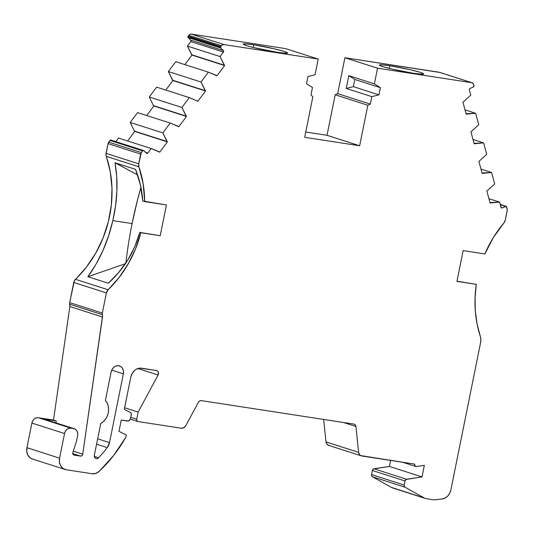 <?xml version="1.0" encoding="UTF-8"?>
<svg xmlns="http://www.w3.org/2000/svg" width="534" height="534" viewBox="0 0 534 534"><rect width="100%" height="100%" fill="white"/><g stroke="black" fill="none" stroke-linecap="round" stroke-linejoin="round"><path stroke-width="0.8" d="M425.485 498.489A10.493 8.798 -72.2 0 1 424.129 497.895L391.489 487.429A10.493 8.798 107.8 0 0 392.844 488.016L425.485 498.489A10.493 8.798 -72.2 0 0 426.619 498.756L433.995 499.891L442.079 498.99L445.036 498.082L447.672 496.126L449.688 493.343L450.856 490.038L480.64 342.341A10.493 8.798 -72.2 0 0 480.346 336.5A104.898 87.977 -72.2 0 1 476.301 284.348L475.06 297.765L475.327 311.082L477.102 324.065L480.346 336.5A10.493 8.798 -72.2 0 1 480.64 342.341L480.867 339.35L480.346 336.5A104.898 87.977 -72.2 0 1 476.301 284.348L456.944 281.365L463.145 250.6L484.879 253.944A104.898 87.977 -72.2 0 1 503.936 222.958L505.264 220.208L507.3 209.662L506.225 206.351L502.107 207.933A1.048 0.881 -72.2 0 1 500.985 207.379L499.57 202.119L490.092 202.993L486.881 191.059L494.684 183.963L491.6 172.509L482.122 173.383L478.905 161.448L486.708 154.353L483.624 142.898L472.99 139.487L483.624 142.898L474.025 143.332L474.666 143.533L474.145 143.773L470.935 131.838L478.738 124.742L475.647 113.288L465.014 109.877L475.647 113.288L466.055 113.722L466.689 113.922L466.169 114.163L462.958 102.228L470.761 95.132L469.346 89.872A1.048 0.881 -72.2 0 1 469.947 88.517L473.384 86.935L473.985 85.58A1.048 0.881 -72.2 0 1 473.384 86.935L469.947 88.517L473.384 86.935A1.048 0.881 -72.2 0 0 473.985 85.58L473.431 83.878L471.756 82.697A3.144 2.637 -72.2 0 1 472.096 82.777A3.144 2.637 -72.2 0 1 473.718 84.579L473.985 85.58L473.718 84.579A3.144 2.637 -72.2 0 0 471.756 82.697L377.551 68.198L374.394 83.865L380.375 87.669L378.926 94.852L353.361 86.648L354.803 79.466L380.375 87.669L378.926 94.852L353.361 86.648L354.803 79.466L348.822 75.661L374.394 83.865L380.375 87.669L378.926 94.852L371.818 96.641L346.246 88.437L348.822 75.661L374.394 83.865L380.375 87.669L354.803 79.466L348.822 75.661L374.394 83.865L377.551 68.198L344.911 57.732L439.115 72.224L471.756 82.697L377.551 68.198L344.911 57.732L439.115 72.224L471.756 82.697L377.551 68.198L374.394 83.865M97.662 438.814L109.51 442.613L97.662 438.814L109.51 442.613L123.374 373.86A7.356 6.168 -72.2 0 0 118.708 365.73A7.356 6.168 -72.2 0 0 111.139 371.978L105.392 400.467A14.151 11.868 107.8 0 1 108.309 412.775A14.151 11.868 -72.2 0 1 100.752 423.469L103.382 421.593L105.605 419.083L107.274 416.079L108.309 412.775L108.636 409.358L108.235 406.04L107.134 403.01L105.392 400.467L111.139 371.978L112.16 369.294L113.956 367.172L116.252 365.917L118.708 365.73L120.938 366.638L122.606 368.5L123.467 371.037L123.374 373.86L109.51 442.613A10.353 8.684 -72.2 0 1 107.254 447.605A119.856 100.519 -72.2 0 1 98.63 457.731L94.324 456.35L98.63 457.731A3.104 2.603 -72.2 0 1 96 458.532A3.104 2.603 -72.2 0 1 94.364 455.175L100.752 423.469A14.151 11.868 -72.2 0 0 108.309 412.775A14.151 11.868 107.8 0 0 105.392 400.467L111.139 371.978A7.356 6.168 -72.2 0 1 119.503 365.917A7.356 6.168 -72.2 0 1 123.374 373.86L111.733 370.122L123.374 373.86L109.51 442.613L107.254 447.605A119.856 100.519 -72.2 0 1 98.63 457.731L97.115 458.593L95.539 458.319L94.491 457.017L94.364 455.175A3.104 2.603 -72.2 0 0 95.539 458.319A3.104 2.603 -72.2 0 0 98.63 457.731L94.324 456.35M389.84 65.735A22.555 1.622 -168.6 0 1 420.298 72.37A22.555 1.622 -168.6 0 1 413.229 73.238A22.555 1.622 -168.6 0 1 390.668 68.746A22.555 1.622 -168.6 0 1 379.427 65.028A22.555 1.622 -168.6 0 1 389.84 65.735L389.299 68.412L389.84 65.735A22.555 1.622 -168.6 0 1 412.402 70.221A22.555 1.622 -168.6 0 1 423.642 73.939A22.555 1.622 -168.6 0 1 413.229 73.238L421.686 74.206L423.636 73.966L420.298 72.37L410.639 69.8L389.84 65.735L381.383 64.761L379.434 65.001L382.771 66.596L392.43 69.166L413.229 73.238A22.555 1.622 -168.6 0 1 382.771 66.596A22.555 1.622 -168.6 0 1 389.84 65.735L389.299 68.412M422.014 476.895L406.047 479.465L405.046 480.974L404.218 485.072L371.577 474.599A2.109 1.769 107.8 0 0 372.418 476.755L405.059 487.228A2.109 1.769 -72.2 0 1 404.218 485.072L371.577 474.599L372.405 470.501L405.046 480.974L404.218 485.072L371.577 474.599L372.405 470.501L373.406 468.992L389.373 466.429L422.014 476.895L406.568 479.238L373.927 468.765A2.076 1.742 107.8 0 0 372.405 470.501L405.046 480.974A2.076 1.742 -72.2 0 1 406.568 479.238L373.927 468.765L389.373 466.429L422.014 476.895L406.568 479.238L373.927 468.765L389.373 466.429L422.014 476.895L424.343 465.341L422.014 476.895L424.343 465.341L416.473 466.536A2.096 1.762 -72.2 0 1 414.671 464.213L415.031 465.948L416.473 466.536A2.096 1.762 -72.2 0 1 415.779 466.482A2.096 1.762 -72.2 0 1 414.671 464.213L414.084 464.026L414.671 464.213A2.096 1.762 -72.2 0 1 414.698 464.119L361.945 456.003A5.18 4.339 -72.2 0 1 361.385 455.876A5.18 4.339 -72.2 0 1 358.614 452.351L325.974 441.878A5.18 4.339 107.8 0 0 328.744 445.403L361.385 455.876M140.936 187.361A251.874 135.976 -81.3 0 0 132.085 223.572L137.338 200.57L140.936 187.361A251.874 135.976 -81.3 0 0 132.085 223.572L112.841 220.609L115.591 205.55L116.893 190.645L116.699 176.327L115.01 162.77L137.572 174.858L115.01 162.77L135.549 169.365L140.395 184.857L142.758 200.991L166.421 204.956L160.213 235.721L139.754 232.39L160.213 235.721L166.421 204.956L144.687 201.612L166.421 204.956L160.213 235.721L140.856 232.744L135.589 248.764L128.24 263.856L118.995 277.647L108.102 289.762L75.461 279.289A5.247 4.399 107.8 0 0 73.752 282.453L106.393 292.926A5.247 4.399 -72.2 0 1 108.102 289.762L106.393 292.926L102.328 313.071L69.687 302.604A3.144 2.637 107.8 0 0 69.727 304.2L102.368 314.673A3.144 2.637 -72.2 0 1 102.328 313.071L102.368 314.673A5.247 4.399 -72.2 0 1 102.501 316.996L69.861 306.523A5.247 4.399 107.8 0 0 69.727 304.2L102.368 314.673L102.555 315.808L82.73 454.18A2.096 1.762 -72.2 0 1 80.547 456.096L74.126 455.108A2.096 1.762 -72.2 0 1 73.899 455.055A2.096 1.762 -72.2 0 1 72.798 452.792A2.096 1.762 -72.2 0 1 72.864 452.518L76.469 441.318L77.63 435.557L77.704 433.141L76.976 430.971L75.548 429.376L73.632 428.602A6.295 5.28 -72.2 0 1 74.319 428.762A6.295 5.28 -72.2 0 1 77.63 435.557L76.469 441.318L77.63 435.557A6.295 5.28 -72.2 0 0 73.632 428.602L71.015 428.195L38.375 417.728L53.5 420.051L56.217 420.925L43.715 419.003L73.632 428.602L71.015 428.195L38.375 417.728A6.295 5.28 107.8 0 0 31.9 423.075L64.541 433.541A6.295 5.28 -72.2 0 1 71.015 428.195L68.919 428.355L66.95 429.429L65.415 431.252L64.541 433.541L59.574 458.159L26.934 447.686A10.493 8.798 107.8 0 0 32.461 459.02L65.101 469.493A10.493 8.798 -72.2 0 1 59.574 458.159L59.448 462.184L60.669 465.802L63.052 468.465L66.236 469.76A10.493 8.798 -72.2 0 1 65.101 469.493M253.69 44.789A22.555 1.622 -168.6 0 1 284.155 51.424A22.555 1.622 -168.6 0 1 277.086 52.292A22.555 1.622 -168.6 0 1 254.518 47.806A22.555 1.622 -168.6 0 1 243.284 44.082A22.555 1.622 -168.6 0 1 253.69 44.789L253.156 47.466L253.69 44.789A22.555 1.622 -168.6 0 1 276.258 49.275A22.555 1.622 -168.6 0 1 287.499 53A22.555 1.622 -168.6 0 1 277.086 52.292L285.536 53.266L287.492 53.026L284.155 51.424L274.496 48.854L253.69 44.789L245.239 43.815L243.29 44.055L246.628 45.657L252.529 47.312L277.086 52.292A22.555 1.622 -168.6 0 1 246.628 45.657A22.555 1.622 -168.6 0 1 253.69 44.789L253.156 47.466M191.986 55.095L187.434 46.098L190.818 41.579A1.048 0.881 107.8 0 0 190.785 40.123L188.175 37.607L220.816 48.08A1.048 0.881 -72.2 0 1 220.555 47.125L187.915 36.652A1.048 0.881 107.8 0 0 188.175 37.607L220.816 48.08L223.426 50.596A1.048 0.881 -72.2 0 1 223.459 52.045L220.075 56.564L224.627 65.569L191.986 55.095L184.844 64.621L191.986 55.095L191.593 54.715L224.627 65.569L191.593 54.715L224.627 65.569L191.986 55.095L184.844 64.621M189.296 97.622L181.92 107.468L149.28 96.994L156.656 87.149L189.296 97.622L181.92 107.468L186.086 116.085L153.445 105.619L149.28 96.994L156.656 87.149L189.296 97.622L181.92 107.468L149.28 96.994L156.656 87.149L189.296 97.622L197.86 101.273L205.55 91.014L172.909 80.547L165.767 90.072L172.909 80.547L172.522 80.167L205.163 90.633L172.522 80.167L205.55 91.014L172.909 80.547L165.767 90.072M181.92 107.468L186.479 116.465L153.445 105.619L149.28 96.994L181.92 107.468L186.086 116.085L153.445 105.619L149.28 96.994M186.086 116.085L186.479 116.465L178.79 126.725L178.396 126.344L178.79 126.725L186.479 116.465L153.839 105.992L146.696 115.524L153.839 105.992L153.445 105.619L186.086 116.085L153.445 105.619M500.258 204.656L505.544 206.351L500.258 204.656L505.544 206.351L502.107 207.933L501.086 207.606L502.107 207.933L501.419 207.94L499.57 202.119L488.937 198.708L499.57 202.119L489.972 202.553L490.613 202.76L490.092 202.993L486.881 191.059L494.684 183.963L491.6 172.509L480.967 169.098L491.6 172.509L482.002 172.943L482.636 173.149L482.122 173.383L478.905 161.448L486.708 154.353L483.624 142.898L474.145 143.773L470.935 131.838L478.738 124.742L475.647 113.288L466.169 114.163L462.958 102.228L470.761 95.132L469.346 89.872A1.048 0.881 -72.2 0 1 469.333 89.338L469.947 88.517A1.048 0.881 -72.2 0 0 469.346 89.872L470.761 95.132L462.958 102.228L466.169 114.163L466.689 113.922L466.055 113.722M186.479 116.465L178.79 126.725L170.226 123.074L137.585 112.601L130.203 122.446L137.585 112.601L170.226 123.074L162.843 132.913L130.203 122.446L137.585 112.601L170.226 123.074L162.843 132.913L167.008 141.537L134.368 131.064L130.203 122.446L162.843 132.913L167.402 141.917L134.368 131.064L130.203 122.446L162.843 132.913L167.008 141.537L134.368 131.064L130.203 122.446M172.909 80.547L168.357 71.543L200.998 82.016L205.55 91.014L197.86 101.273L197.473 100.893L197.86 101.273L205.55 91.014M172.522 80.167L168.357 71.543L175.733 61.697L208.373 72.17L200.998 82.016L205.163 90.633L172.522 80.167L168.357 71.543L200.998 82.016L205.163 90.633M224.627 65.569L216.938 75.821L216.544 75.448L216.938 75.821L224.627 65.569L216.938 75.821L208.373 72.17L200.998 82.016L168.357 71.543L175.733 61.697L208.373 72.17L200.998 82.016M167.008 141.537L167.402 141.917L159.713 152.177L159.319 151.796L159.713 152.177L167.402 141.917L134.762 131.444L127.619 140.976L134.762 131.444L134.368 131.064L167.008 141.537L134.368 131.064M167.402 141.917L159.713 152.177L151.149 148.519L118.508 138.052L115.818 141.63L118.508 138.052L151.149 148.519L147.758 153.038L145.562 152.337L147.758 153.038A1.048 0.881 -72.2 0 1 146.49 153.231L143.586 150.535A1.048 0.881 -72.2 0 1 143.88 150.715L146.49 153.231L143.88 150.715A1.048 0.881 -72.2 0 0 142.611 150.908A1.048 0.881 -72.2 0 1 143.586 150.535L142.898 150.641L141.343 152.597L108.702 142.131L109.971 140.435L142.611 150.908L141.343 152.597L108.702 142.131A3.144 2.637 107.8 0 0 108.042 143.613L140.682 154.086A3.144 2.637 -72.2 0 1 141.343 152.597L138.72 163.818L106.079 153.351L108.042 143.613L140.682 154.086L138.72 163.818L106.079 153.351A5.247 4.399 107.8 0 0 106.253 156.335L138.893 166.808A5.247 4.399 -72.2 0 1 138.72 163.818L138.893 166.808L143.159 183.749L144.687 201.612L142.758 200.991L140.395 184.857L135.549 169.365C139.614 179.477 142.017 190.017 142.758 200.991L144.687 201.612A104.898 87.977 -72.2 0 0 138.893 166.808A5.247 4.399 -72.2 0 1 138.72 163.818L106.079 153.351L108.042 143.613L140.682 154.086A3.144 2.637 -72.2 0 1 141.343 152.597L108.702 142.131L109.971 140.435L142.611 150.908L141.343 152.597M191.593 54.715L187.434 46.098L220.075 56.564L224.233 65.188L191.593 54.715L187.434 46.098L220.075 56.564L224.233 65.188M187.434 46.098L190.818 41.579A1.048 0.881 107.8 0 0 190.785 40.123L190.818 41.579L223.459 52.045L220.075 56.564L187.434 46.098L190.818 41.579L223.459 52.045L220.075 56.564M380.375 87.669L354.803 79.466L353.361 86.648L346.246 88.437L353.361 86.648L378.926 94.852L371.818 96.641L370.316 104.097L367.833 105.245L335.192 94.772L337.675 93.63L370.316 104.097L367.833 105.245L359.662 145.769L304.68 137.311L312.851 96.787L310.968 94.972L312.47 87.509L306.489 83.704L307.938 76.529L315.047 74.733L318.204 59.074L224 44.582L222.605 44.789L221.423 45.77A3.144 2.637 -72.2 0 1 224 44.582L191.359 34.109A3.144 2.637 107.8 0 0 188.782 35.297L221.423 45.77L220.776 46.632L188.135 36.158L188.782 35.297L221.423 45.77L220.776 46.632L188.135 36.158A1.048 0.881 107.8 0 0 187.915 36.652L220.555 47.125A1.048 0.881 -72.2 0 1 220.776 46.632L188.135 36.158A1.048 0.881 107.8 0 0 187.915 36.652L188.175 37.607L220.816 48.08A1.048 0.881 -72.2 0 1 220.555 47.125L220.816 48.08L223.426 50.596L190.785 40.123L223.426 50.596L223.459 52.045L190.818 41.579M111.239 140.248A1.048 0.881 107.8 0 0 109.971 140.435L110.945 140.068A1.048 0.881 107.8 0 0 109.971 140.435L142.611 150.908M505.544 206.351A1.048 0.881 -72.2 0 1 506.659 206.912L507.187 208.874A3.144 2.637 -72.2 0 1 507.227 210.469L505.264 220.208A5.247 4.399 -72.2 0 1 503.936 222.958L493.303 237.617L484.879 253.944A104.898 87.977 -72.2 0 1 503.936 222.958A5.247 4.399 -72.2 0 0 505.264 220.208L507.227 210.469A3.144 2.637 -72.2 0 0 507.187 208.874L506.659 206.912A1.048 0.881 -72.2 0 0 505.544 206.351L502.107 207.933A1.048 0.881 -72.2 0 1 500.985 207.379L499.57 202.119L490.092 202.993L486.881 191.059L494.684 183.963L491.6 172.509L482.122 173.383L478.905 161.448L486.708 154.353L483.624 142.898L472.99 139.487M74.319 428.762L44.395 419.163A6.295 5.28 107.8 0 0 43.715 419.003L73.632 428.602L71.015 428.195L38.375 417.728L36.279 417.888L34.309 418.956L32.774 420.779L31.9 423.075L64.541 433.541L59.574 458.159L26.934 447.686L31.9 423.075L64.541 433.541L59.574 458.159A10.493 8.798 -72.2 0 0 66.236 469.76L92.068 473.731A10.493 8.798 -72.2 0 0 99.384 471.202A131.357 110.164 107.8 0 0 125.917 437.072A131.357 110.164 107.8 0 1 99.384 471.202A10.493 8.798 -72.2 0 1 92.068 473.731L95.886 473.358L99.384 471.202L113.795 455.295L125.917 437.072L126.331 435.023L118.975 431.339L121.245 420.058L128.407 420.919L130.156 419.47L130.596 418.322A3.144 2.637 -72.2 0 1 127.359 420.999L121.245 420.058L127.359 420.999A3.144 2.637 -72.2 0 0 130.596 418.322L131.377 413.97L130.443 412.468A2.096 1.762 -72.2 0 1 131.337 414.644L130.596 418.322L131.337 414.644A2.096 1.762 -72.2 0 0 130.443 412.468L124.295 409.391L130.803 377.117A10.493 8.798 -72.2 0 1 141.597 368.206L156.435 370.489A3.144 2.637 -72.2 0 1 156.776 370.569A3.144 2.637 -72.2 0 1 158.064 374.995L137.912 368.533L158.064 374.995L138.152 412.081L136.704 419.263L130.79 417.368L136.704 419.263L136.858 420.672L137.792 421.526A2.096 1.762 -72.2 0 1 136.704 419.263L130.79 417.368M389.373 466.429L390.588 460.408M73.685 454.968L72.771 453.593L80.547 456.096L74.126 455.108A2.096 1.762 -72.2 0 1 72.798 452.792A2.096 1.762 -72.2 0 1 72.864 452.518L76.469 441.318L72.864 452.518A2.096 1.762 -72.2 0 0 72.798 452.792L72.771 453.593L80.547 456.096L74.126 455.108M476.301 284.348L456.944 281.365L463.145 250.6L484.879 253.944L463.145 250.6L456.944 281.365L476.301 284.348L456.977 281.191M96.581 444.181L107.254 447.605A119.856 100.519 -72.2 0 1 98.63 457.731M132.085 223.572A251.874 135.976 -81.3 0 0 125.877 262.995A251.874 135.976 -81.3 0 1 132.085 223.572L112.841 220.609L108.556 235.921L112.841 220.609C117.533 200.036 118.254 180.759 115.01 162.77L116.699 176.327L116.893 190.645L115.591 205.55L112.841 220.609L132.085 223.572A251.874 135.976 -81.3 0 0 125.89 262.928M160.213 235.721L139.754 232.39L134.788 246.735L139.754 232.39L160.213 235.721L140.856 232.744A104.898 87.977 -72.2 0 1 108.102 289.762L75.461 279.289A104.898 87.977 107.8 0 0 106.253 156.335L138.893 166.808A104.898 87.977 -72.2 0 1 144.687 201.612M102.915 250.579L108.556 235.921L102.915 250.579L95.973 264.31L102.915 250.579M139.754 232.39C134.208 252.402 123.721 269.356 108.282 283.247L118.795 272.393L127.699 260.192L134.788 246.735L127.699 260.192L118.795 272.393L108.282 283.247L87.883 276.705L125.81 263.589L87.883 276.705L95.973 264.31L87.883 276.705C99.604 260.619 107.921 241.922 112.841 220.609M102.368 314.673A3.144 2.637 -72.2 0 1 102.328 313.071L69.687 302.604L73.752 282.453L106.393 292.926L102.328 313.071L69.687 302.604L69.614 303.419L69.727 304.2L102.368 314.673A5.247 4.399 -72.2 0 1 102.501 316.996L82.73 454.18L73.305 451.157L82.73 454.18L81.956 455.642L80.547 456.096L72.771 453.606M109.971 140.435L108.042 143.613L105.966 154.88L110.278 171.895L111.986 188.262L111.346 205.009L108.362 221.69L103.115 237.877L95.746 253.129L86.441 267.06L74.373 280.724L69.687 302.604A3.144 2.637 107.8 0 0 69.727 304.2L69.861 306.523L102.501 316.996L69.861 306.523L53.5 420.051L38.375 417.728L53.5 420.051L56.217 420.925L43.715 419.003A6.295 5.28 107.8 0 1 45.043 419.43L73.632 428.602M53.5 420.051L69.861 306.523L53.5 420.051L56.217 420.925L55.936 422.861L56.217 420.925L43.715 419.003M124.629 407.749L138.152 412.081L124.629 407.749L138.152 412.081L136.704 419.263L138.152 412.081L158.064 374.995L137.912 368.533M130.336 419.13L137.792 421.526L130.336 419.13L137.792 421.526L181.186 428.201L183.716 427.734L185.752 425.758A5.18 4.339 -72.2 0 1 181.186 428.201L137.792 421.526A2.096 1.762 -72.2 0 1 136.704 419.263M137.792 421.526L181.186 428.201A5.18 4.339 -72.2 0 0 185.752 425.758L198.368 402.262A3.144 2.637 -72.2 0 1 201.238 400.613L353.895 424.096A3.144 2.637 -72.2 0 1 354.236 424.176A3.144 2.637 -72.2 0 1 355.944 426.499L343.442 422.487L355.944 426.499L358.614 452.351L359.749 454.814L360.757 455.602L414.698 464.119A2.096 1.762 -72.2 0 0 414.671 464.213L414.084 464.026M450.856 490.038A10.493 8.798 -72.2 0 1 442.079 498.99L433.995 499.891L442.079 498.99A10.493 8.798 -72.2 0 0 450.856 490.038L480.64 342.341L450.856 490.038M472.096 82.777L439.455 72.304A3.144 2.637 107.8 0 0 439.115 72.224L471.756 82.697M404.218 485.072L404.318 486.347L405.059 487.228L424.129 497.895L391.489 487.429L372.418 476.755L405.059 487.228L424.129 497.895L391.489 487.429L372.418 476.755L405.059 487.228A2.109 1.769 -72.2 0 1 404.218 485.072L405.046 480.974A2.076 1.742 -72.2 0 1 406.568 479.238M426.619 498.756A10.493 8.798 -72.2 0 1 424.129 497.895A10.493 8.798 -72.2 0 0 426.619 498.756L433.995 499.891L426.619 498.756M378.926 94.852L371.818 96.641L370.316 104.097L367.833 105.245L359.662 145.769L304.68 137.311L312.851 96.787L310.968 94.972L312.47 87.509L306.489 83.704L307.938 76.529L315.047 74.733L318.204 59.074L285.563 48.601L191.359 34.109L285.563 48.601L318.204 59.074L224 44.582L191.359 34.109L189.964 34.323L188.782 35.297L221.423 45.77L220.776 46.632A1.048 0.881 -72.2 0 0 220.555 47.125L187.915 36.652A1.048 0.881 107.8 0 0 188.175 37.607L190.785 40.123L223.426 50.596A1.048 0.881 -72.2 0 1 223.459 52.045M208.373 72.17L216.544 75.448L208.373 72.17L175.733 61.697L168.357 71.543M170.226 123.074L178.396 126.344L170.226 123.074L162.843 132.913M115.818 141.63L118.508 138.052L151.149 148.519L159.319 151.796L151.149 148.519L147.758 153.038L146.49 153.231A1.048 0.881 -72.2 0 0 147.758 153.038L145.562 152.337M125.917 437.072L126.331 435.023L118.975 431.339L121.245 420.058L118.975 431.339L126.331 435.023L125.917 437.072M158.064 374.995A3.144 2.637 -72.2 0 0 156.435 370.489L141.597 368.206A10.493 8.798 -72.2 0 0 130.803 377.117L124.295 409.391L130.443 412.468L124.295 409.391L130.803 377.117L132.258 373.299L134.822 370.262L136.404 369.188L139.855 368.14L156.435 370.489L157.577 371.023L158.318 372.131L158.064 374.995L138.152 412.081M343.442 422.487L355.944 426.499A3.144 2.637 -72.2 0 0 353.895 424.096L201.238 400.613A3.144 2.637 -72.2 0 0 198.368 402.262L199.623 400.941L201.238 400.613L353.895 424.096L355.284 424.884L355.944 426.499L358.614 452.351L325.974 441.878L323.657 419.444L325.974 441.878L327.108 444.341L329.304 445.536A5.18 4.339 107.8 0 1 325.974 441.878L323.657 419.444M221.423 45.77A3.144 2.637 -72.2 0 1 224 44.582L318.204 59.074L315.047 74.733L307.938 76.529L306.489 83.704L312.47 87.509L310.968 94.972L312.851 96.787L304.68 137.311L359.662 145.769L327.022 135.296L305.748 132.025L327.022 135.296L335.192 94.772L367.833 105.245L359.662 145.769L327.022 135.296L335.192 94.772L337.675 93.63L370.316 104.097L337.675 93.63L344.911 57.732L439.776 72.43A3.144 2.637 107.8 0 0 439.115 72.224M87.883 276.705L108.282 283.247L87.883 276.705L125.81 263.589M115.01 162.77L135.549 169.365L115.01 162.77L137.572 174.858M353.361 86.648L346.246 88.437L371.818 96.641L346.246 88.437L348.822 75.661L354.803 79.466M188.135 36.158L188.782 35.297L188.135 36.158A1.048 0.881 107.8 0 0 187.915 36.652M59.574 458.159L26.934 447.686L31.9 423.075A6.295 5.28 107.8 0 1 38.375 417.728M33.595 459.287A10.493 8.798 107.8 0 1 26.934 447.686L26.807 451.717L28.028 455.335L30.411 457.992L32.494 459.033M371.577 474.599L371.677 475.874L372.418 476.755A2.109 1.769 107.8 0 1 371.577 474.599L372.405 470.501L405.046 480.974M391.489 487.429A10.493 8.798 107.8 0 0 393.979 488.283A10.493 8.798 107.8 0 1 391.489 487.429L372.418 476.755M367.833 105.245L335.192 94.772L337.675 93.63L344.911 57.732L377.551 68.198M483.624 142.898L474.025 143.332M153.839 105.992L146.696 115.524M474.666 143.533L474.145 143.773L470.935 131.838L478.738 124.742L475.647 113.288L465.014 109.877M482.002 172.943L482.636 173.149M480.967 169.098L491.6 172.509M475.647 113.288L466.689 113.922M134.762 131.444L127.619 140.976M489.972 202.553L490.613 202.76M488.937 198.708L499.57 202.119M151.149 148.519L147.758 153.038M501.086 207.606L502.107 207.933M220.816 48.08L223.426 50.596M190.785 40.123L188.175 37.607M220.555 47.125A1.048 0.881 -72.2 0 1 220.776 46.632M108.702 142.131A3.144 2.637 107.8 0 0 108.042 143.613M373.927 468.765A2.076 1.742 107.8 0 0 372.405 470.501M140.682 154.086L138.72 163.818M224 44.582L191.359 34.109A3.144 2.637 107.8 0 0 188.782 35.297M106.079 153.351A5.247 4.399 107.8 0 0 106.253 156.335L138.893 166.808M106.393 292.926A5.247 4.399 -72.2 0 1 108.102 289.762L75.461 279.289A5.247 4.399 107.8 0 0 73.752 282.453L106.393 292.926L102.328 313.071M73.305 451.157L82.73 454.18A2.096 1.762 -72.2 0 1 80.547 456.096M56.217 420.925L55.936 422.861M69.861 306.523A5.247 4.399 107.8 0 0 69.727 304.2M64.541 433.541A6.295 5.28 -72.2 0 1 71.015 428.195M414.671 464.213A2.096 1.762 -72.2 0 1 414.698 464.119L361.945 456.003A5.18 4.339 -72.2 0 1 358.614 452.351L325.974 441.878M346.246 88.437L348.822 75.661M109.51 442.613A10.353 8.684 -72.2 0 1 107.254 447.605M405.059 487.228L424.129 497.895M371.818 96.641L370.316 104.097M140.856 232.744A104.898 87.977 -72.2 0 1 108.102 289.762M102.501 316.996L82.73 454.18M355.944 426.499L358.614 452.351M359.662 145.769L327.022 135.296L335.192 94.772M305.748 132.025L327.022 135.296M318.204 59.074L285.563 48.601L191.359 34.109M75.461 279.289A104.898 87.977 107.8 0 0 106.253 156.335M69.687 302.604L73.752 282.453M26.934 447.686L31.9 423.075M337.675 93.63L344.911 57.732M123.374 373.86L111.733 370.122M402.629 462.264L415.759 466.476M110.945 140.068L143.586 150.535M500.184 204.402L506.105 206.304"/></g></svg>
